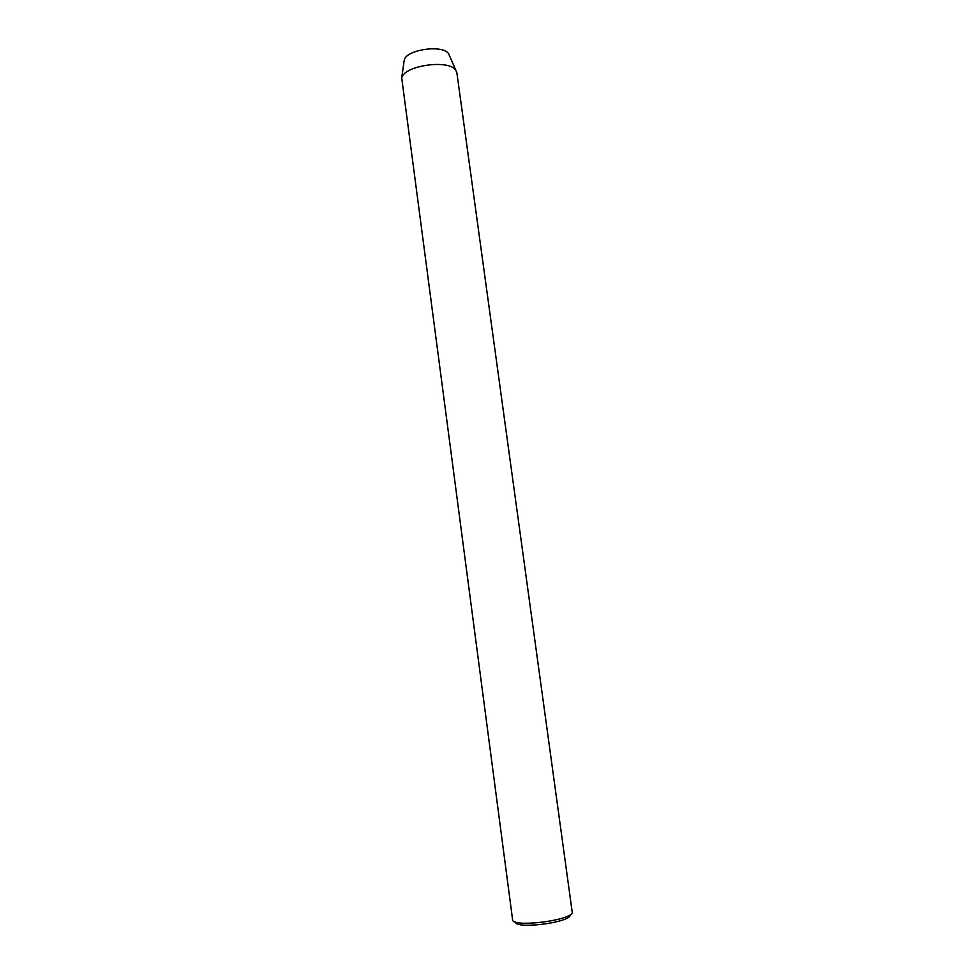 <?xml version="1.0" encoding="UTF-8"?>
<svg xmlns="http://www.w3.org/2000/svg" width="974" height="974" viewBox="0 0 974 974"><rect width="100%" height="100%" fill="white"/><g stroke="black" fill="none" stroke-linecap="round" stroke-linejoin="round"><path stroke-width="1.46" d="M570.167 915.633C566.99 923.194 514.869 929.208 515.441 921.988M512.592 919.712C511.715 927.589 568.889 921.014 572.298 912.808L456.879 72.831L455.929 70.469C449.83 59.097 404.563 65.209 401.702 77.798L512.592 919.712M448.904 54.227L448.71 53.923C443.572 44.341 406.694 49.321 404.283 59.925L404.015 61.8M404.283 59.925L401.702 77.798M448.71 53.923L455.929 70.469"/></g></svg>
